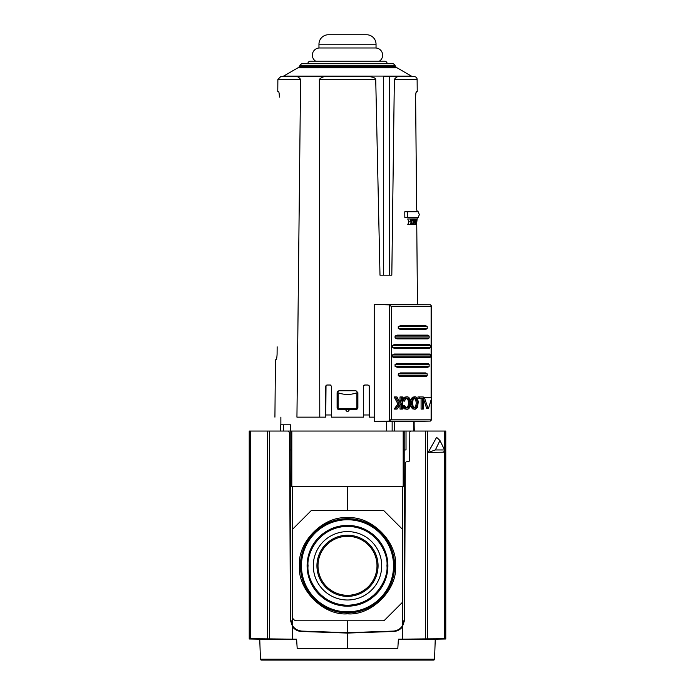 <?xml version="1.0" encoding="UTF-8"?>
<svg xmlns="http://www.w3.org/2000/svg" width="695" height="695" viewBox="0 0 695 695"><rect width="100%" height="100%" fill="white"/><g stroke="black" fill="none" stroke-linecap="round" stroke-linejoin="round"><path stroke-width="1.04" d="M299.467 565.799C297.399 541.926 323.627 515.69 347.5 517.758C371.365 515.69 397.601 541.926 395.533 565.799C397.601 589.664 371.373 615.9 347.5 613.833C323.635 615.9 297.399 589.664 299.467 565.799M393.535 565.799A46.035 46.035 0 0 0 347.5 519.756A46.035 46.035 0 0 0 301.465 565.799A46.035 46.035 0 0 0 347.5 611.835A46.035 46.035 0 0 0 393.535 565.799M307.112 565.799A40.388 40.388 0 0 1 347.5 525.403A40.388 40.388 0 0 1 387.888 565.799A40.388 40.388 0 0 1 347.5 606.188A40.388 40.388 0 0 1 307.112 565.799A40.38 40.38 0 0 1 347.5 525.42A40.38 40.38 0 0 1 387.88 565.799A40.38 40.38 0 0 1 347.5 606.17A40.38 40.38 0 0 1 307.12 565.799M313.297 565.799A34.203 34.203 0 0 1 347.5 531.597A34.203 34.203 0 0 1 381.703 565.799A34.203 34.203 0 0 1 347.5 599.994A34.203 34.203 0 0 1 313.297 565.799M378.063 565.799A30.563 30.563 0 0 0 347.5 535.228A30.563 30.563 0 0 0 316.937 565.799A30.563 30.563 0 0 0 347.5 596.362A30.563 30.563 0 0 0 378.063 565.799M376.994 565.799A29.494 29.494 0 0 0 347.5 536.297A29.494 29.494 0 0 0 318.006 565.799A29.494 29.494 0 0 0 347.5 595.294A29.494 29.494 0 0 0 376.994 565.799M291.813 431.048L291.813 486.422L404.195 486.422L404.195 431.048L249.227 431.048L249.227 638.757L250.643 638.748L250.643 431.048M404.195 431.048L425.54 431.048L425.54 638.887L445.773 638.757L445.773 431.048L410.736 431.048L409.789 431.995L409.668 460.724L408.773 461.662L406.193 461.801L405.298 462.74L404.603 620.183L402.309 626.977C400.094 629.766 397.21 631.26 393.665 631.46L393.387 631.468M347.5 620.791L347.5 632.693L301.752 631.095C297.868 630.851 294.836 629.131 292.63 625.934L290.805 619.766C291.466 626.43 295.114 630.2 301.752 631.095L298.45 630.982M396.55 630.982L393.561 631.086M395.299 630.843L398.261 629.731M404.195 619.766L402.37 625.934L404.195 619.766L404.195 486.422M290.805 431.048L290.805 619.766M290.805 449.952L289.65 449.952M291.813 486.422L290.805 486.422M406.019 431.048L406.019 449.952L404.195 449.952M402.37 602.339L402.37 625.934C400.164 629.131 397.132 630.851 393.248 631.095L347.5 632.693M347.5 486.422L347.5 510.425M292.873 528.956L310.847 510.973A1.894 1.894 0 0 1 312.185 510.425L382.815 510.425A1.894 1.894 0 0 1 384.153 510.973L402.127 528.956A1.894 1.894 0 0 1 402.683 530.294L402.683 601.297A1.894 1.894 0 0 1 402.127 602.635L384.526 620.235A1.894 1.894 0 0 1 383.188 620.791L296.852 620.791A4.535 4.535 0 0 1 292.317 616.257L292.317 530.294A1.894 1.894 0 0 1 292.873 528.956M260.443 659.173L434.557 659.173A0.947 0.947 0 0 1 433.645 660.085L261.355 660.085A0.947 0.947 0 0 1 260.443 659.173L259.748 639.2L296.609 639.2L269.46 638.887L269.46 431.048L288.06 431.048L289.572 432.559L290.397 620.183L292.691 626.977L292.691 639.157M434.557 659.173L435.252 639.2L398.391 639.2L397.818 648.383L297.182 648.383L296.609 639.2M261.355 660.085L433.645 660.085M301.613 631.468L301.335 631.46C297.79 631.26 294.906 629.766 292.691 626.977M249.227 438.397L249.227 444.956L249.227 438.397M249.227 466.258L249.227 459.699L249.227 466.258M250.643 638.748L269.46 638.887M425.54 638.887L398.391 639.2M301.335 631.46L347.5 633.076L347.5 648.383M402.309 639.148L402.309 626.977M347.5 633.076L393.665 631.46M444.548 449.952L443.697 452.158L428.103 452.532L436.616 437.363L439.961 440.5L444.548 449.952L435.374 449.952L439.961 440.5M445.773 466.258L445.773 459.699L445.773 466.258M445.773 438.397L445.773 444.956L445.773 438.397M428.103 452.532L435.374 449.952M394.352 79.412L417.122 79.412A2.832 2.832 0 0 0 414.29 76.606L401.015 76.606C398.374 75.972 396.15 76.91 394.352 79.412L391.815 275.185L380 275.185L375.726 79.412C375.231 77.093 369.549 76.459 366.725 76.606L293.985 76.606C296.591 75.929 298.789 76.867 300.579 79.412L296.939 417.148L325.764 417.148L319.778 417.148L325.764 417.148L325.764 386.159L326.902 385.021L330.299 385.021L331.437 386.159L331.437 417.148L363.563 417.148L363.563 386.159L364.701 385.021L368.098 385.021L369.236 386.159L369.236 417.148L374.214 417.148M366.725 76.606L281.71 76.606A3.779 3.779 0 0 0 283.595 76.094L411.405 76.094A3.779 3.779 0 0 0 413.29 76.606L414.29 76.606M389.565 275.185L389.565 76.606L413.29 76.606M396.897 67.719L298.103 67.719A3.779 3.779 0 0 0 299.484 66.338L395.516 66.338A3.779 3.779 0 0 0 396.897 67.719L411.405 76.094M394.89 65.261L300.11 65.261A3.779 3.779 0 0 1 303.385 63.375L391.615 63.375A3.779 3.779 0 0 1 394.89 65.261L395.516 66.338M307.85 63.375A2.65 2.65 0 0 1 310.457 61.169L384.543 61.169A2.65 2.65 0 0 1 387.15 63.375M356.856 409.477L356.856 408.347L338.144 408.347L338.144 409.477L338.995 409.659L338.187 409.477M280.867 417.148L280.867 424.81M283.421 431.048L283.421 424.81L290.606 424.81L290.606 431.048M414.133 421.413L414.133 431.048M369.141 385.716L369.236 417.148M326.016 385.447L325.764 417.148M298.103 67.719L283.595 76.094M300.11 65.261L299.484 66.338M411.232 221.844L410.206 224.633L407.8 224.633L408.834 221.844L407.748 218.968L410.206 218.968L411.232 221.844L408.834 221.844M412.821 224.633L415.471 224.633L415.984 221.479L416.487 224.633L415.471 224.633M357.89 407.765L356.856 409.451L357.89 407.765L357.89 392.649L357.89 407.765M356.005 409.659L349.394 409.659C348.134 412.092 346.875 412.092 345.606 409.659L338.995 409.659M337.396 408.773L338.144 409.451L337.11 407.765L337.11 392.649L338.995 390.755L356.005 390.755L357.89 392.649L356.005 390.755M375.726 79.412L319.344 79.412L319.778 417.148M417.469 304.462L416.757 224.633L417.469 304.462M416.487 224.633L417.321 217.457M417.313 211.793L416.626 209.36L415.619 97.074C415.723 93.617 416.044 91.723 416.583 91.41L415.931 93.052M415.619 97.065L416.626 209.36M404.838 217.457L404.777 211.793L407.444 211.793L407.444 217.457L404.838 217.457M410.389 218.968L412.743 218.96L413.647 224.615L412.621 224.615L411.709 221.809L412.656 218.968L410.206 218.968M412.239 218.968L411.483 221.227L410.719 218.968M410.206 224.633L411.457 222.417L412.178 224.633L410.684 224.633M412.178 224.633L412.621 224.633M416.835 218.968L412.743 218.96M416.6 218.968L416.6 223.851L416.001 220.02L415.358 220.02M416.001 220.02L415.358 223.851L415.358 218.968M415.054 218.968L415.054 224.633M337.153 408.191L337.11 392.649L337.64 391.337M319.344 79.412C321.559 77.067 324.53 76.137 328.275 76.606M383.597 275.185L383.597 76.606L401.015 76.606M407.444 217.457L418.26 217.457L419.311 214.625L418.26 211.793L407.444 211.793M414.576 218.96L414.35 220.532L413.369 220.532L413.117 218.96M414.35 220.532L413.369 220.532M413.647 224.615L414.898 218.96M338.995 390.755L337.666 391.311M338.144 409.451L338.144 392.805C344.381 394.986 350.619 394.986 356.856 392.805L356.856 409.451M345.606 409.659L349.394 409.659M330.742 385.108L330.299 385.021M326.902 385.021L326.111 385.351M296.939 417.148C267.818 417.148 267.818 417.148 296.939 417.148M277.149 346.84L277.088 354.094C276.931 357.551 276.584 359.437 276.054 359.767L276.245 359.602M276.61 358.559L276.714 358.107M279.381 97.074C279.286 93.617 278.964 91.731 278.417 91.41L278.417 91.41C278.956 91.723 279.277 93.617 279.381 97.074M369.236 386.159L368.098 385.021M364.701 385.021L363.902 385.351M363.85 385.404L363.563 386.159M413.873 223.842L413.464 221.175L414.263 221.175L413.873 223.842M356.856 392.805L356.856 408.347M338.144 408.347L338.144 392.805M283.421 424.81L280.719 424.81L280.719 431.048M414.281 431.048L414.133 424.81M413.464 221.175L414.263 221.175M375.474 47.981A7.185 7.185 0 0 1 379.401 61.169M319.526 47.981A7.185 7.185 0 0 0 315.599 61.169M366.586 34.75A9.452 9.452 0 0 1 376.038 44.202L376.038 47.981L318.962 47.981L318.962 44.202A9.452 9.452 0 0 1 328.414 34.75L366.586 34.75M428.546 408.278L427.998 408.278L428.546 408.278L431.552 398.357L431.256 397.792L423.698 397.792L423.403 398.643L424.749 398.643L425.045 397.792M418.32 401.397L417.495 407.583L415.115 409.286L413.716 408.799L412.648 407.583L411.753 404.638L411.753 401.397L412.648 398.452L415.115 396.749L416.487 397.236L418.32 401.397M402.492 399.677L403.074 398.452L404.429 398.452L405.602 397.236L407.157 396.749L408.686 397.236L410.354 399.677L410.823 403.057L410.354 406.367L408.686 408.799L407.157 409.286L405.602 408.799L403.708 405.932L404.655 405.585L402.353 405.932M402.179 400.78L404.499 401.128L405.854 398.478L407.157 397.992L409.346 399.729L409.902 403.022L408.556 403.022L408.008 399.729L405.819 397.992M405.819 408.043L408.008 406.314L408.556 403.022M409.902 403.022L409.346 406.314L408.452 407.557L407.157 408.043L405.854 407.557L404.655 405.585M413.777 408.043L415.749 406.314L416.244 403.022L417.582 403.143L416.279 407.557L415.115 408.043L413.933 407.557L413.091 406.314L412.561 403.022L413.091 399.729L413.933 398.478L415.115 397.992L416.279 398.478L417.582 403.022M416.244 403.022L415.749 399.729L413.777 397.992M414.081 421.413L430.37 421.083L431.326 420.067L431.108 419.189L391.528 419.189L388.896 421.083L374.214 421.413L392.154 421.309L392.154 431.048M391.528 419.189L391.528 306.651L431.108 306.651L431.326 305.774L430.37 304.757L374.214 304.427L374.214 421.413M413.534 421.309L392.154 421.309M374.214 304.427L389.339 304.862L389.339 420.979M391.528 306.651L389.339 304.862M386.455 421.413L386.455 431.048M427.182 408.278L426.634 408.278L423.403 398.643M422.43 409.077L422.43 398.339L417.947 398.339L417.947 396.975L423.29 396.975L423.29 409.077L421.092 409.077L421.092 398.339M415.115 409.286L412.378 408.799L410.571 405.576M410.571 400.468L412.378 397.236L415.115 396.749M407.157 409.286L404.255 408.799L402.492 406.367M403.074 398.452L404.255 397.236L407.157 396.749M399.46 401.675L400.016 400.885L400.016 396.975L402.518 396.975L402.518 409.077L400.016 409.077L400.016 404.968M401.38 409.077L401.38 403.022L397.071 409.077L394.204 409.077L397.879 403.908L394.204 396.975L397.001 396.975L400.042 402.796L401.38 400.885L401.38 396.975M398.261 373.867L398.261 375.76L400.459 376.699L425.757 376.699L427.199 375.76L427.199 373.867L425.757 372.92L400.459 372.92L398.261 373.867L427.199 373.867M395.064 364.415L395.064 366.308L397.027 367.255L427.972 367.255L429.145 366.308L429.145 364.415L427.972 363.476L397.027 363.476L395.064 364.415L429.145 364.415M392.475 354.971L392.475 356.856L394.308 357.803L429.58 357.803L430.605 356.856L430.605 354.971L429.58 354.024L394.308 354.024L392.475 354.971L430.605 354.971M392.475 345.519L392.475 347.413L394.308 348.351L429.58 348.351L430.605 347.413L430.605 345.519L429.58 344.572L394.308 344.572L392.475 345.519L430.605 345.519M395.064 336.067L395.064 337.961L397.027 338.908L427.972 338.908L429.145 337.961L429.145 336.067L427.972 335.129L397.027 335.129L395.064 336.067L429.145 336.067M398.261 326.624L398.261 328.509L400.459 329.456L425.757 329.456L427.199 328.509L427.199 326.624L425.757 325.677L400.459 325.677L398.261 326.624L427.199 326.624M426.634 408.278L427.998 408.278L424.749 398.643M419.285 398.339L419.285 396.975M411.318 398.452L412.648 398.452M411.318 407.583L412.648 407.583M402.518 400.78L403.534 400.78L404.429 398.452M404.499 401.128L403.534 400.78M402.518 405.932L403.708 405.932M403.074 407.583L404.429 407.583M400.016 400.885L401.38 400.885M397.879 403.908L399.251 403.908L395.585 396.975M394.204 408.955L395.585 408.955L399.251 403.908M425.757 376.699L400.459 376.699M400.459 372.92L425.757 372.92M427.972 367.255L397.027 367.255M429.58 357.803L394.308 357.803M394.308 354.024L429.58 354.024M429.58 348.351L394.308 348.351M394.308 344.572L429.58 344.572M427.972 338.908L397.027 338.908M425.757 329.456L400.459 329.456M400.459 325.677L425.757 325.677M300.414 565.799A47.086 47.086 0 0 1 347.5 518.705A47.086 47.086 0 0 1 394.586 565.799A47.078 47.078 0 0 0 347.5 518.722A47.078 47.078 0 0 0 300.422 565.799A47.078 47.078 0 0 0 347.5 612.868A47.078 47.078 0 0 0 394.578 565.799A47.086 47.086 0 0 1 347.5 612.886A47.086 47.086 0 0 1 300.414 565.799M300.9 565.799A46.6 46.6 0 0 0 347.5 612.399A46.6 46.6 0 0 0 394.1 565.799A46.6 46.6 0 0 0 347.5 519.191A46.6 46.6 0 0 0 300.9 565.799M308.067 565.799C306.486 554.263 318.319 526.906 347.5 526.367C376.681 526.906 388.514 554.263 386.933 565.799C388.514 577.328 376.681 604.685 347.5 605.223C318.319 604.685 306.486 577.328 308.067 565.799M403.187 486.422L403.187 431.048M292.63 625.934L292.63 617.907M292.63 529.251L292.63 486.422M402.37 486.422L402.37 529.251M267.636 638.87L267.636 431.048M427.364 431.048L427.364 638.87M444.357 638.748L444.357 450.456M444.357 449.543L444.357 431.048M369.236 414.985L363.563 414.985M325.764 414.985L331.437 414.985M300.579 79.412L277.878 79.412L277.774 91.41M376.038 44.202L318.962 44.202M409.703 405.133L408.365 405.133M417.4 405.133L416.07 405.133M430.37 421.083L388.896 421.083M388.896 304.757L430.37 304.757M394.578 421.283L394.578 431.048M413.733 431.048L413.733 421.283M431.108 306.651L431.108 397.792M431.108 399.99L431.108 419.189M412.378 397.236L413.716 397.236M410.78 399.677L412.118 399.677M410.728 401.397L411.753 401.397M410.823 403.022L411.657 403.022M410.728 404.638L411.753 404.638M410.78 406.367L412.118 406.367M412.378 408.799L413.716 408.799M404.255 397.236L405.602 397.236M402.518 399.677L403.847 399.677M408.452 398.478L407.105 398.478M409.346 399.729L408.008 399.729M409.703 400.902L408.365 400.902M409.346 406.314L408.008 406.314M408.452 407.557L407.105 407.557M402.518 406.367L403.847 406.367M404.255 408.799L405.602 408.799M427.199 375.76L398.261 375.76M429.145 366.308L395.064 366.308M430.605 356.856L392.475 356.856M430.605 347.413L392.475 347.413M429.145 337.961L395.064 337.961M427.199 328.509L398.261 328.509M416.07 400.902L417.4 400.902M415.749 399.729L417.087 399.729M414.941 398.478L416.279 398.478M414.941 407.557L416.279 407.557M415.749 406.314L417.087 406.314M259.748 639.2L249.227 639.009M435.252 639.2L445.773 639.009M417.122 79.412L417.226 91.41M275.429 359.767L274.925 417.148M277.878 79.412L280.711 76.606M431.326 305.774L431.326 397.801M431.326 399.26L431.326 420.067M414.081 431.048L414.081 421.283M428.276 408.564L426.904 408.564"/></g></svg>
